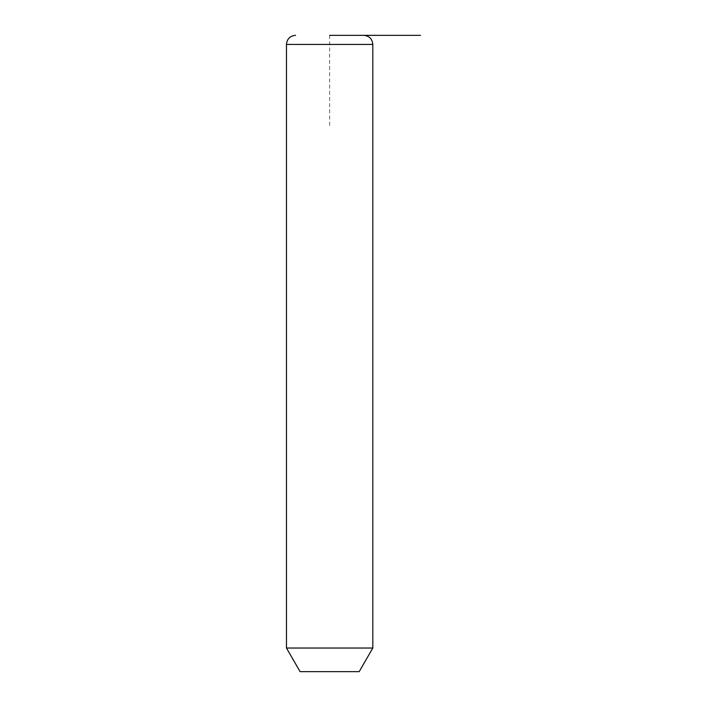 <?xml version="1.0" encoding="UTF-8"?>
<svg xmlns="http://www.w3.org/2000/svg" width="707" height="707" viewBox="0 0 707 707"><rect width="100%" height="100%" fill="white"/><g stroke="black" fill="none" stroke-linecap="round" stroke-linejoin="round"><path stroke-width="0.53" stroke-dasharray="3.54 2.65" d="M372.819 648.036L286.459 648.036M359.183 671.65L300.095 671.65M363.725 35.35L359.554 35.35M329.639 35.35L329.639 126.253M372.819 44.444L286.459 44.444"/><path stroke-width="1.06" d="M372.819 648.036L359.183 671.65L300.095 671.65L286.459 648.036L372.819 648.036L372.819 44.444C372.28 38.92 369.248 35.889 363.725 35.35L359.554 35.35M329.639 35.35L420.541 35.35M286.459 648.036L286.459 44.444L372.819 44.444M286.459 44.444C286.998 38.92 290.029 35.889 295.553 35.35"/></g></svg>
